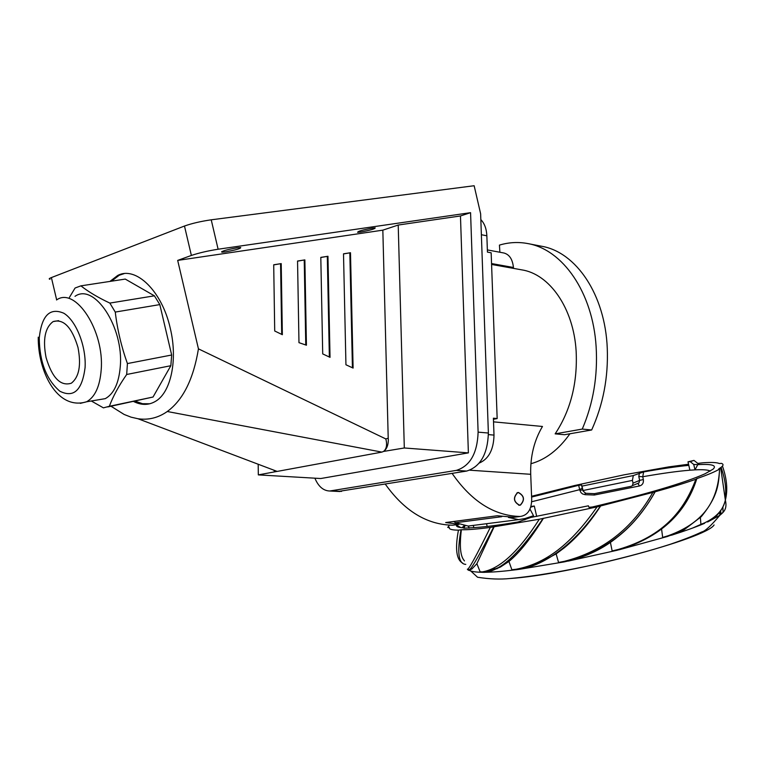 <?xml version="1.0" encoding="UTF-8"?>
<svg xmlns="http://www.w3.org/2000/svg" width="765" height="765" viewBox="0 0 765 765"><rect width="100%" height="100%" fill="white"/><g stroke="black" fill="none" stroke-linecap="round" stroke-linejoin="round"><path stroke-width="1.15" d="M50.041 279.254C48.597 279.062 49.046 278.508 51.389 277.58L184.48 226.029C191.929 223.399 200.841 221.324 211.226 219.813L474.147 185.732L480.63 213.789L488.376 433.038C487.64 454.085 480.391 466.765 466.621 471.068L338.321 491.455M177.681 260.406L382.835 230.16L388.218 438.259L385.761 438.909L198.441 348.85L177.681 260.406L191.374 255.443C198.862 252.947 207.774 250.872 218.111 249.227L211.226 219.813M198.441 348.85C193.469 379.038 183.084 399.932 167.277 411.513C158.212 417.843 148.458 420.253 138.016 418.751L131.073 417.164L124.14 414.458L111.011 406.244M133.54 401.462C141.219 405.326 148.429 405.354 155.142 401.539C170.844 392.99 178.016 359.942 170.251 328.204C162.017 291.092 135.797 265.675 117.657 275.486L109.93 281.415M276.71 471.47L258.321 474.893L258.188 464.699M460.463 215.96L468.381 452.88L404.312 447.974L398.211 225.044L460.463 215.96L470.571 212.67L218.111 249.227M398.211 225.044L382.835 230.16M360.611 232.053C370.193 230.275 375.06 228.878 375.213 227.884L372.297 228.123C362.658 229.911 357.771 231.307 357.637 232.311L360.611 232.053M225.599 251.867C235.964 249.964 241.004 248.51 240.698 247.497L236.987 247.812C226.555 249.715 221.496 251.178 221.821 252.182L225.599 251.867M404.312 447.974L383.581 451.436C386.641 449.256 388.228 445.402 388.333 439.865L388.218 438.259M385.761 438.909L386.191 440.43C387.167 445.593 386.277 449.265 383.504 451.455L381.888 452.105L167.277 411.513M138.016 418.751L277.159 471.422L381.888 452.105M468.381 452.88L320.774 478.527L258.321 474.893M466.621 471.068L456.361 470.379C470.112 466.048 477.36 453.301 478.115 432.139L470.571 212.67M456.361 470.379L329.753 491.006C323.337 490.786 318.374 486.511 314.884 478.182M149.806 403.767L142.529 403.71L135.08 401.128M111.499 281.176L119.225 275.247L124.102 273.641M277.159 471.422L274.09 470.733M345.943 364.771L353.105 368.08L350.485 252.727L343.504 253.827L345.943 364.771M327.955 256.265L320.803 257.384L322.715 353.908L330.031 357.341L327.955 256.265L320.803 257.499M304.872 259.89L297.547 261.037L298.972 342.663L306.43 345.216L304.872 259.89L297.547 261.152M281.214 263.6L273.707 264.786L274.712 330.996L282.352 334.697L281.214 263.6L273.707 264.9M350.485 252.727L343.504 253.932M352.435 367.774L349.834 252.938M329.361 357.035L327.305 256.476M305.771 344.986L304.231 260.1M281.702 334.382L280.573 263.82M46.091 357.618C52.202 377.967 60.607 386.507 71.298 383.227C79.13 377.097 81.367 365.154 77.982 347.415C71.881 327.238 63.591 318.632 53.12 321.587C44.972 327.678 42.63 339.689 46.091 357.618M75.008 296.332C94.277 282.457 123.882 327.344 120.277 366.55C118.871 383.179 113.87 393.879 105.274 398.651L96.4 400.133M69.405 297.432L75.094 288.003L80.908 285.852C88.415 291.8 98.063 297.547 109.844 303.083L115.266 312.072C117.361 329.6 121.415 346.765 127.411 363.566L126.684 374.487C118.862 385.684 113.077 396.289 109.338 406.292L103.409 407.86L91.293 400.984M127.411 363.566L171.666 355.008L159.818 304.594L115.266 312.072M159.818 304.594L154.406 295.826L125.259 279.082L80.908 285.852M107.779 406.932L153.038 397.025L170.844 365.708L171.666 355.008M109.844 303.083L154.406 295.826M109.338 406.292L153.038 397.025M170.844 365.708L126.684 374.487M487.362 249.916L503.886 252.995C509.404 254.458 512.579 259.287 513.43 267.482L513.487 268.381M480.831 219.612C484.494 223.361 486.502 228.754 486.856 235.792L487.439 252.106L491.159 252.804L497.164 418.56L493.435 419.277M497.164 418.56L493.396 418.197L494.008 435.103C493.645 449.638 488.739 458.962 479.263 463.055M493.53 421.85L542.462 426.468C534.123 440.573 530.212 456.514 530.709 474.3L531.704 499.555C531.436 509.748 527.601 515.39 520.2 516.48L520.018 516.48C494.18 515.773 471.546 501.419 452.125 473.42M385.388 484.264C404.446 510.991 426.813 524.637 452.488 525.211L454.706 524.943M458.579 524.207L445.66 522.543L497.279 515.753L514.032 517.274M520.41 505.11C525.039 500.004 524.388 495.797 518.46 492.478L517.532 492.631C512.885 497.709 513.516 501.917 519.445 505.273L520.41 505.11M499.88 252.249L499.44 245.106C508.821 242.304 518.23 241.788 527.678 243.547C562.696 249.409 592.827 292.44 596.126 346.736C597.886 375.959 593.258 403.413 582.261 429.079L591.661 429.978L564.541 434.711L555.151 433.86C570.671 410.365 577.671 382.806 576.141 351.173C573.626 308.238 549.547 273.899 521.5 269.816L521.367 269.796M530.91 463.724C545.617 459.689 558.622 449.705 569.925 433.774M591.661 429.978C603.183 404.503 608.385 377.288 607.267 348.314C605.172 294.649 576.131 251.991 541.467 246.225L527.678 243.547M582.261 429.079L555.151 433.86M652.708 492.66C632.378 528.577 602.916 551.469 564.331 561.338L564.627 561.816L562.562 562.179L564.704 561.787C585.636 557.245 603.489 548.782 618.254 536.389C632.588 524.895 644.876 510.035 655.117 491.819L597.073 506.879L539.315 519.225L490.317 527.401C477.36 529.122 467.702 529.896 461.362 529.743L458.445 530.155C451.79 530.097 448.739 529.179 449.304 527.401L447.716 527.429L449.447 525.134M655.117 491.819L655.184 491.761C671.441 487.267 685 483.098 695.873 479.253L696.752 478.661C707.883 474.797 715.495 471.575 719.597 469.012L718.832 468.792L720.697 467.625C723.499 465.617 723.757 464.202 721.472 463.37L719.339 463.533C717.054 462.443 711.651 462.194 703.14 462.768L697.814 463.399M531.57 496.284L574.706 485.507L624.058 474.836L668.84 466.88L688.538 464.24M464.986 525.899L463.877 528.232L470.102 527.831C480.994 527.439 496.973 525.498 518.039 521.998L530.786 517.456L588.39 505.808L588.973 507.31L592.311 507.004C646.081 494.295 683.642 483.231 704.986 473.812L713.057 469.175C717.101 465.359 712.014 463.848 697.795 464.632L693.75 464.47L694.983 469.863C703.178 469.452 708.266 469.863 710.274 471.087M688.796 465.35C676.451 466.574 661.4 468.763 643.623 471.919L633.305 475.553L581.964 486.119L581.515 484.991L578.675 485.297L531.598 497.059M456.523 524.704L456.428 524.972C455.93 526.645 458.474 527.601 464.059 527.84M468.534 570.346L469.815 569.514C472.913 566.511 480.917 552.254 493.817 526.731M467.358 569.198C468.257 570.566 475.907 556.633 490.317 527.401M464.422 560.946L464.298 560.64C460.348 556.385 459.373 546.086 461.362 529.743M508.964 578.589C569.122 574.984 706.219 538.742 714.089 524.933M702.413 524.178L704.546 523.356L700.912 524.331L700.386 517.589M719.597 469.012C718.039 497.594 707.137 521.567 668.218 535.73L668.084 536.294L662.662 537.413L661.62 529.39M516.585 569.676L511.861 569.753L508.945 561.443L500.501 566.989L490.805 571.13M465.789 564.369C458.484 564.073 456.887 552.56 461.018 529.81M462.739 563.145C456.37 559.837 454.946 548.84 458.445 530.155M721.883 513.535L723.068 512.34C725.87 509.433 726.635 505.359 725.354 500.119L725.383 499.994C727.907 490.202 726.932 478.9 722.456 466.086M722.476 512.837L720.85 513.984L720.707 510.724M719.741 512.081L719.808 515.333L721.787 513.631L720.85 513.984M721.089 467.339C725.201 479.225 726.559 489.38 725.163 497.824M725.392 499.994C723.575 507.281 719.731 513.315 713.869 518.087L704.766 522.801C716.489 517.178 723.355 509.624 725.354 500.128L720.697 467.625M704.766 522.801L700.912 524.331M668.218 535.73L662.662 537.413M696.762 478.88C685.564 514.042 659.459 537.738 618.464 549.949L618.426 549.423C663.886 536.035 684.197 510.485 695.873 479.253M615.27 538.723C630.762 527.2 644.073 511.556 655.184 491.761M618.426 549.423L612.143 550.953L610.403 542.337M616.207 550.484L612.143 550.953M600.735 505.837C589.499 523.222 577.317 537.24 564.188 547.893L556.145 553.898L558.546 562.447L564.331 561.338M562.562 562.179L558.546 562.447M556.145 553.898L535.796 564.647M600.515 505.923C588.122 524.159 575.385 538.388 562.332 548.62L562.285 548.658C546.44 561.08 531.273 568.079 516.786 569.648L516.174 569.246C549.356 563.078 574.324 539.459 597.073 506.879M543.475 518.24C530.967 538.35 519.464 552.751 508.945 561.443M516.174 569.246L511.861 569.753M543.15 518.326C525.66 544.278 510.695 560.716 498.254 567.649L487.305 572.029M483.031 572.287L482.237 571.904C499.727 569.064 518.747 551.498 539.315 519.225M494.19 526.645L476.882 563.69L471.871 569.007L469.088 570.088M482.237 571.904L480.114 571.771L476.882 563.69M482.61 572.277L480.114 571.771M701.668 524.035L692.555 528.07M462.079 527.726L464.068 525.765M473.812 527.649L473.296 525.402M578.675 485.297L579.87 490.346L582.691 489.887L583.179 491.149L581.964 486.119M531.685 501.754L579.717 489.657L582.28 488.108L581.515 484.991M583.035 490.518L632.416 480.401L633.305 475.553M632.416 480.401L633.047 483.126L632.445 485.622L631.192 486.311L594.434 493.664L585.799 493.31L583.179 491.149M639.444 473.057L638.794 476.509L639.645 480.391L643.355 479.54C643.757 482.964 642.466 485.106 639.492 485.966L637.924 483.547L638.966 482.906L637.044 483.709M638.794 476.509L642.743 476.729C661.802 473.382 677.522 471.202 689.906 470.198L694.983 469.863L697.795 464.632M585.225 493.224L585.168 494.678L582.624 493.98L581.008 492.65L579.87 490.346M585.168 494.678L594.3 495.031L594.147 493.655M690.221 461.649L687.993 461.831L693.989 460.406L690.221 461.649L693.75 464.47M689.906 470.198L687.993 461.831M693.989 460.406L698.952 464.317M643.355 479.54L642.743 476.729L643.623 471.919M468.524 526.004L469.031 528.175M582.978 490.642L582.28 488.108M633.047 483.126L639.645 480.391L638.966 482.906L632.435 485.632M524.819 519.884L524.541 518.689M536.695 516.423L534.295 506.028L530.7 507.195M486.55 523.709L487.181 526.444M530.92 506.478L534.295 506.028M529.982 509.079L533.521 515.725L525.039 518.536L518.603 519.626L508.438 517.436M453.712 521.481L455.538 522.725L468.132 526.062L472.837 525.459M517.561 492.794L518.469 492.641C524.245 495.873 524.886 499.975 520.372 504.948L519.435 505.11C513.659 501.84 513.038 497.738 517.561 492.794M51.389 277.58L56.667 299.899M191.374 255.443L184.48 226.029M478.115 432.139L488.376 433.038M331.503 490.843L341.582 491.379M39.254 337.987C41.645 315.515 49.83 307.262 63.811 313.229C76.232 320.707 86.388 346.545 85.078 367.64C82.151 390.293 73.746 398.154 59.861 391.221C46.436 379.708 39.57 361.969 39.254 337.987M56.543 299.976C75.391 286.244 104.585 330.939 101.19 369.897C99.871 386.43 95.013 397.054 86.588 401.778L80.325 403.365M491.551 263.552L513.43 267.482M488.414 434.606L494.008 435.103M486.856 235.792L481.367 234.721M511.804 517.542L520.018 516.48M452.488 525.211L458.99 524.369M530.709 474.3L469.825 470.207M470.733 570.977L477.561 577.24C489.304 579.115 500.214 579.535 510.312 578.483C535.012 576.179 564.933 571.13 600.076 563.336C625.818 557.379 649.256 551.02 670.389 544.24C683.929 539.593 694.39 535.49 701.773 531.943C704.995 531.35 711.001 525.813 719.808 515.333L707.625 521.988M703.934 523.604C695.423 527.2 684.608 531.063 671.479 535.223M667.357 536.504L619.143 549.777M617.604 550.159L568.185 561.108M563.767 561.969L519.942 569.236M515.849 569.762C503.58 571.302 493.502 572.134 485.612 572.268M482.18 572.277C475.467 572.182 471.077 571.493 469.002 570.212M493.435 568.864L497.193 568.701M533.014 564.704L537.288 564.044M594.3 495.031L639.492 485.966M455.538 522.725L501.811 516.691M119.225 275.247L117.657 275.486M221.821 252.182L221.687 251.618M329.753 491.006L339.832 491.532M38.25 337.174C37.848 370.91 56.926 410.862 86.588 401.778L105.274 398.651M58.609 320.669L53.12 321.587M520.2 516.48L511.986 517.542M491.579 264.451L521.5 269.816M459.029 524.379L452.67 525.201M518.46 492.478L517.656 492.593M467.673 569.734L469.796 569.533M470.303 569.915L470.14 569.437M720.907 514.109L723.049 512.349L722.906 506.87M665.799 536.963L676.595 533.31L684.379 529.59L701.333 516.605C718.718 495.242 718.488 483.595 719.635 468.993M564.637 561.816C604.618 552.072 634.74 528.768 654.983 491.895M564.178 547.883L562.332 548.62M514.912 569.868L516.643 569.686C531.551 567.917 546.765 560.908 562.285 548.658M500.501 566.989L498.197 567.687M481.615 572.23L482.772 572.316C487.219 572.612 492.383 571.053 498.254 567.649M471.871 569.007L469.815 569.514M487.085 571.35L489.457 571.484M464.546 525.842L464.699 526.483M460.693 527.573L456.428 524.972M518.603 519.626L468.132 526.062M517.695 492.756L516.997 492.851M519.435 505.11L518.727 505.206"/></g></svg>
